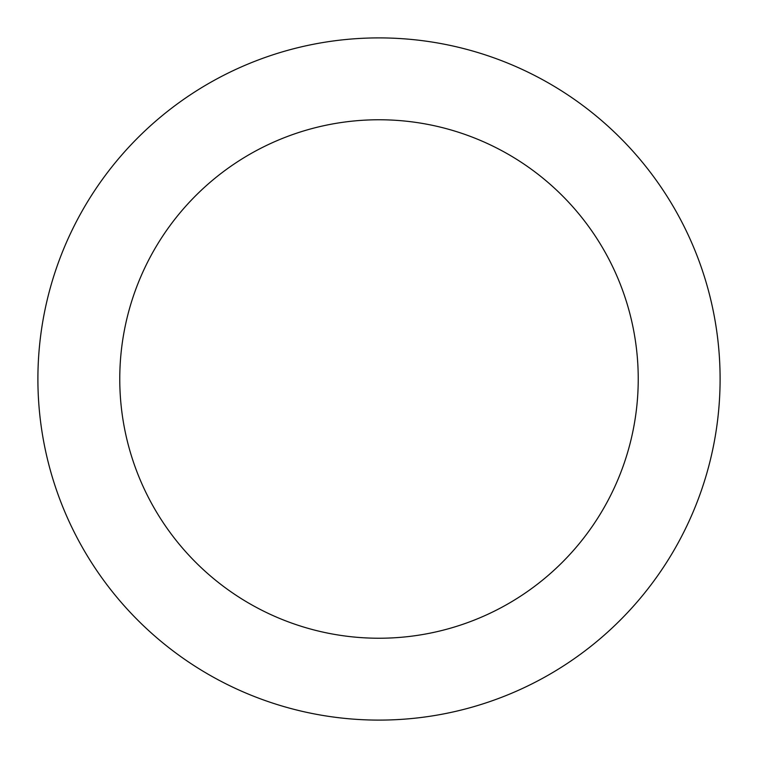<?xml version="1.0" encoding="UTF-8"?>
<svg xmlns="http://www.w3.org/2000/svg" width="758" height="758" viewBox="0 0 758 758"><rect width="100%" height="100%" fill="white"/><g stroke="black" fill="none" stroke-linecap="round" stroke-linejoin="round"><path stroke-width="1.14" d="M379 638.236A259.236 259.236 0 0 0 638.236 379A259.236 259.236 0 0 0 379 119.764A259.236 259.236 0 0 0 119.764 379A259.236 259.236 0 0 0 379 638.236M379 720.1A341.1 341.1 0 0 0 720.1 379A341.1 341.1 0 0 0 379 37.9A341.1 341.1 0 0 0 37.9 379A341.1 341.1 0 0 0 379 720.1"/></g></svg>
